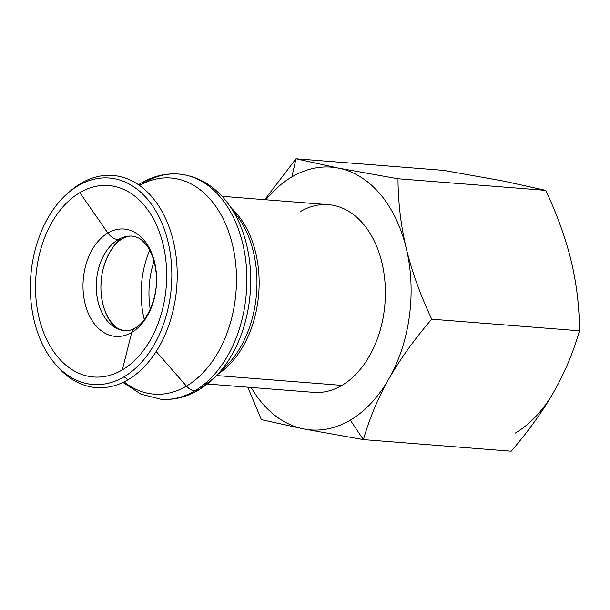 <?xml version="1.0" encoding="UTF-8"?>
<svg xmlns="http://www.w3.org/2000/svg" width="610" height="610" viewBox="0 0 610 610"><rect width="100%" height="100%" fill="white"/><g stroke="black" fill="none" stroke-linecap="round" stroke-linejoin="round"><path stroke-width="0.91" d="M132.37 236.123A47.443 32.292 -85.5 0 0 118.149 239.646A14.716 9.729 59.5 0 0 122.366 238.739A14.716 9.729 -120.5 0 1 118.149 239.646A47.443 32.292 -85.5 0 0 96.433 291.397A47.443 32.292 -85.5 0 0 124.943 330.719A47.443 32.292 94.5 0 1 96.433 291.397A47.443 32.292 94.5 0 1 118.149 239.646A14.716 9.729 -120.5 0 1 107.848 233.028A53.855 36.661 94.5 0 1 154.589 262.201A53.855 36.661 94.5 0 1 131.714 332.419L122.366 369.858A96.014 65.361 -85.5 0 0 163.144 244.663A96.014 65.361 -85.5 0 0 79.826 192.661L107.848 233.028A53.855 36.661 -85.5 0 0 84.981 303.254A53.855 36.661 -85.5 0 0 131.714 332.419A14.716 9.729 -120.5 0 1 134.955 328.104A14.716 9.729 59.5 0 0 131.714 332.419A53.855 36.661 -85.5 0 0 154.589 262.201A53.855 36.661 -85.5 0 0 107.848 233.028A14.716 9.729 59.5 0 0 118.149 239.646A47.443 32.292 94.5 0 1 132.37 236.123C129.427 235.788 126.087 236.657 122.366 238.739C114.23 243.375 107.901 253.158 103.357 268.103A51.957 35.372 94.5 0 0 101.275 294.599C102.572 305.724 105.637 314.577 110.456 321.15C114.924 326.213 115.999 328.874 124.943 330.719C127.894 331.055 131.226 330.185 134.955 328.104C147.14 322.187 159.301 295.362 155.969 271.602C154.406 259.601 150.922 250.382 145.516 243.962C141.703 240.157 140.735 237.808 132.37 236.123M138.47 184.723L140.925 183.221A13.176 8.715 59.5 0 0 138.973 185.074A13.176 8.715 -120.5 0 1 140.925 183.221A13.176 8.715 -120.5 0 1 144.7 182.413A112.964 76.898 94.5 0 1 178.562 174.033A112.964 76.898 94.5 0 1 246.44 267.66A112.964 76.898 94.5 0 1 194.75 390.88A13.176 8.715 59.5 0 0 198.524 390.072A13.176 8.715 -120.5 0 1 194.75 390.88A112.964 76.898 94.5 0 1 160.88 399.26A112.964 76.898 -85.5 0 0 194.75 390.88A13.176 8.715 -120.5 0 1 186.446 386.092L156.168 351.52L186.446 386.092A108.389 73.787 94.5 0 1 124.074 381.898A108.389 73.787 -85.5 0 0 186.446 386.092A13.176 8.715 59.5 0 0 194.75 390.88A112.964 76.898 -85.5 0 0 246.44 267.66A112.964 76.898 -85.5 0 0 178.562 174.033C198.555 176.038 215.246 186.149 228.643 204.35A110.73 75.381 94.5 0 1 215.086 377.125A110.73 75.381 -85.5 0 0 228.643 204.35L237.938 217.107A95.404 64.942 94.5 0 1 226.249 365.969A95.404 64.942 -85.5 0 0 237.938 217.107M197.022 390.69A110.73 75.381 -85.5 0 0 199.607 389.241A13.176 8.715 -120.5 0 1 198.524 390.072L215.086 377.125A110.73 75.381 94.5 0 1 199.607 389.241M100.917 286.235A102.96 70.089 94.5 0 1 101.695 276.315A102.96 70.089 -85.5 0 0 100.917 286.235M443.767 170.381L503.372 181.048L545.79 190.366C557.372 215.284 565.859 238.906 571.242 261.248C576.587 283.581 579.34 306.761 579.5 330.788C573.308 352.222 564.791 372.519 553.941 391.673C543.06 410.835 528.809 430.683 511.195 451.217L363.392 439.619L350.285 420.13A131.791 89.708 94.5 0 1 303.788 428.952L363.392 439.619C369.584 418.185 378.101 397.888 388.951 378.726A131.791 89.708 94.5 0 1 350.285 420.13L363.392 439.619L303.788 428.952A131.791 89.708 -85.5 0 0 350.285 420.13A131.791 89.708 -85.5 0 0 388.951 378.726A131.791 89.708 -85.5 0 0 406.252 248.3A131.791 89.708 -85.5 0 0 338.382 168.093L295.972 158.783L264.725 199.683L295.972 158.783L291.893 176.915L295.972 158.783L443.767 170.381L295.972 158.783L338.382 168.093A131.791 89.708 -85.5 0 0 291.893 176.915A131.791 89.708 94.5 0 1 338.382 168.093A131.791 89.708 94.5 0 1 406.252 248.3A131.791 89.708 94.5 0 1 388.951 378.726C378.101 397.888 369.584 418.185 363.392 439.619L511.195 451.217C528.809 430.683 543.06 410.835 553.941 391.673C564.791 372.519 573.308 352.222 579.5 330.788L431.705 319.183C414.083 339.724 399.84 359.572 388.951 378.726C399.84 359.572 414.083 339.724 431.705 319.183C420.115 294.264 411.628 270.634 406.252 248.3C400.907 225.959 398.155 202.787 397.987 178.76L338.382 168.093L397.987 178.76L545.79 190.366L503.372 181.048L443.767 170.381M515.275 433.085A131.791 89.708 -85.5 0 0 553.941 391.673A131.791 89.708 94.5 0 1 515.275 433.085M265.861 199.767A131.791 89.708 94.5 0 1 291.893 176.915A131.791 89.708 -85.5 0 0 265.861 199.767M120.01 239.577A51.957 35.372 -85.5 0 0 115.633 327.883M149.709 250.268A78.316 53.314 -85.5 0 0 144.28 319.457A78.316 53.314 94.5 0 1 149.709 250.268M150.251 309.285A70.836 48.221 94.5 0 1 154.017 261.248A70.836 48.221 -85.5 0 0 150.251 309.285M207.339 384.018L313.723 392.367A94.131 64.081 -85.5 0 0 341.943 385.383L216.657 375.554L341.943 385.383A94.131 64.081 -85.5 0 0 385.017 282.704A94.131 64.081 -85.5 0 0 328.454 204.685L222.07 196.328M231.472 208.239A94.131 64.081 94.5 0 1 258.724 293.631A94.131 64.081 94.5 0 1 218.487 373.724A94.131 64.081 -85.5 0 0 258.724 293.631A94.131 64.081 -85.5 0 0 231.472 208.239M80.962 183.343A106.399 72.43 94.5 0 1 173.286 240.973A106.399 72.43 94.5 0 1 128.1 379.71L124.036 376.805A103.547 70.485 94.5 0 1 54.778 363.392A103.547 70.485 94.5 0 1 68.16 192.897A103.547 70.485 94.5 0 1 78.156 185.707L80.962 183.343A106.399 72.43 -85.5 0 0 70.684 190.732A106.399 72.43 -85.5 0 0 69.418 191.845A106.399 72.43 94.5 0 1 80.962 183.343L78.156 185.707A103.547 70.485 94.5 0 1 168.009 241.796A103.547 70.485 94.5 0 1 124.036 376.805L128.1 379.71A106.399 72.43 -85.5 0 0 173.286 240.973A106.399 72.43 -85.5 0 0 80.962 183.343M54.778 363.392L56.936 365.931A106.399 72.43 -85.5 0 0 128.1 379.71A106.399 72.43 94.5 0 1 55.861 364.635M139.492 185.44A108.389 73.787 94.5 0 1 232.662 245.525A108.389 73.787 94.5 0 1 186.446 386.092A108.389 73.787 -85.5 0 0 232.662 245.525A108.389 73.787 -85.5 0 0 139.492 185.44M122.366 369.858L131.714 332.419A53.855 36.661 94.5 0 1 84.981 303.254A53.855 36.661 94.5 0 1 107.848 233.028L79.826 192.661A96.014 65.361 -85.5 0 0 39.055 317.848A96.014 65.361 -85.5 0 0 122.366 369.858A96.014 65.361 94.5 0 1 39.055 317.848A96.014 65.361 94.5 0 1 79.826 192.661A96.014 65.361 94.5 0 1 163.144 244.663A96.014 65.361 94.5 0 1 122.366 369.858M251.129 387.457A131.791 89.708 -85.5 0 0 303.788 428.952L261.377 419.634L247.782 387.19L261.377 419.634L303.788 428.952A131.791 89.708 94.5 0 1 251.129 387.457M300.234 211.662A94.131 64.081 94.5 0 1 381.913 262.651A94.131 64.081 94.5 0 1 341.943 385.383M571.242 261.248C565.859 238.906 557.372 215.284 545.79 190.366L397.987 178.76C398.155 202.787 400.907 225.959 406.252 248.3C411.628 270.634 420.115 294.264 431.705 319.183L579.5 330.788C579.34 306.761 576.587 283.581 571.242 261.248M78.156 185.707A103.547 70.485 -85.5 0 0 34.183 320.723A103.547 70.485 -85.5 0 0 124.036 376.805A103.547 70.485 -85.5 0 0 168.009 241.796A103.547 70.485 -85.5 0 0 78.156 185.707M122.953 382.439L140.879 394.136L160.88 399.26C173.972 400.183 186.523 397.125 198.524 390.072M226.249 365.969L215.086 377.125M68.16 192.897L70.684 190.732M178.562 174.033C165.47 173.103 152.919 176.168 140.925 183.221"/></g></svg>
